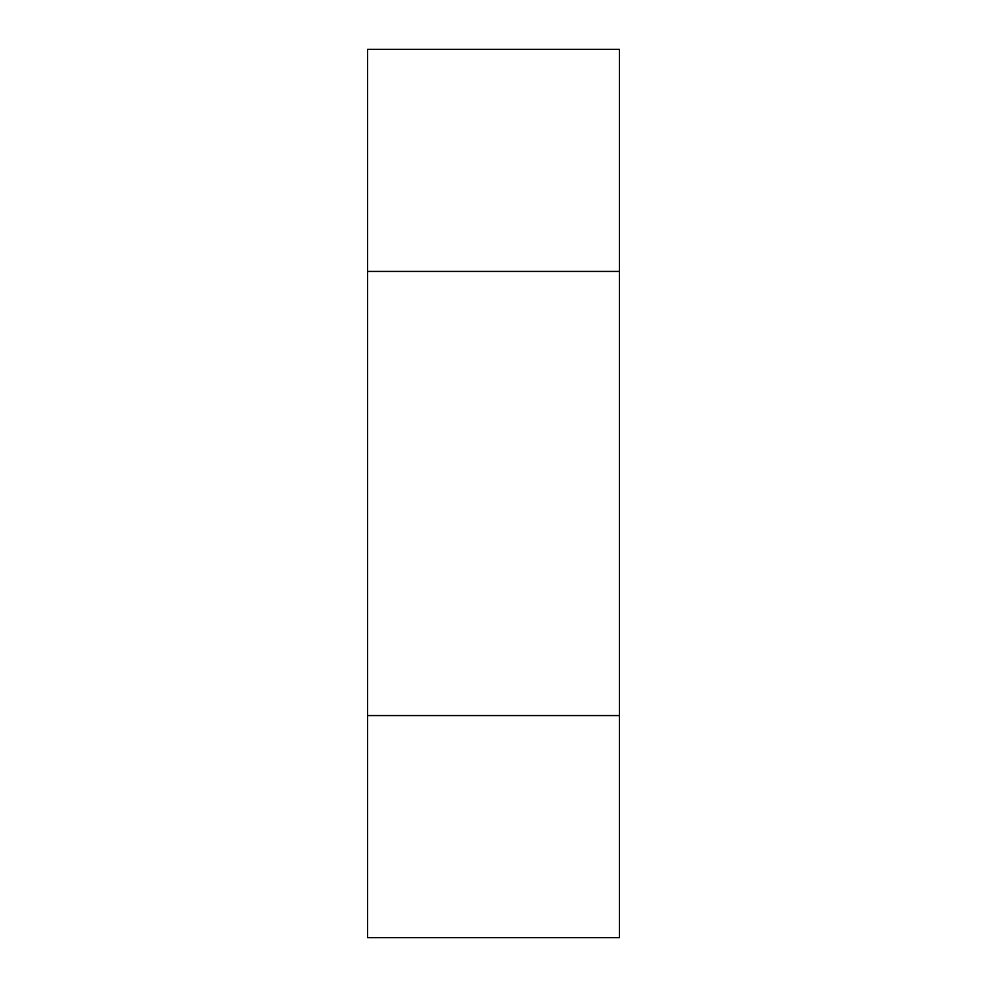 <?xml version="1.0" encoding="UTF-8"?>
<svg xmlns="http://www.w3.org/2000/svg" width="987" height="987" viewBox="0 0 987 987"><rect width="100%" height="100%" fill="white"/><g stroke="black" fill="none" stroke-linecap="round" stroke-linejoin="round"><path stroke-width="1.48" d="M367.62 271.425L367.62 937.65L619.38 937.65L619.38 49.35L367.62 49.35L367.62 271.425L619.38 271.425M367.62 715.575L619.38 715.575"/></g></svg>
